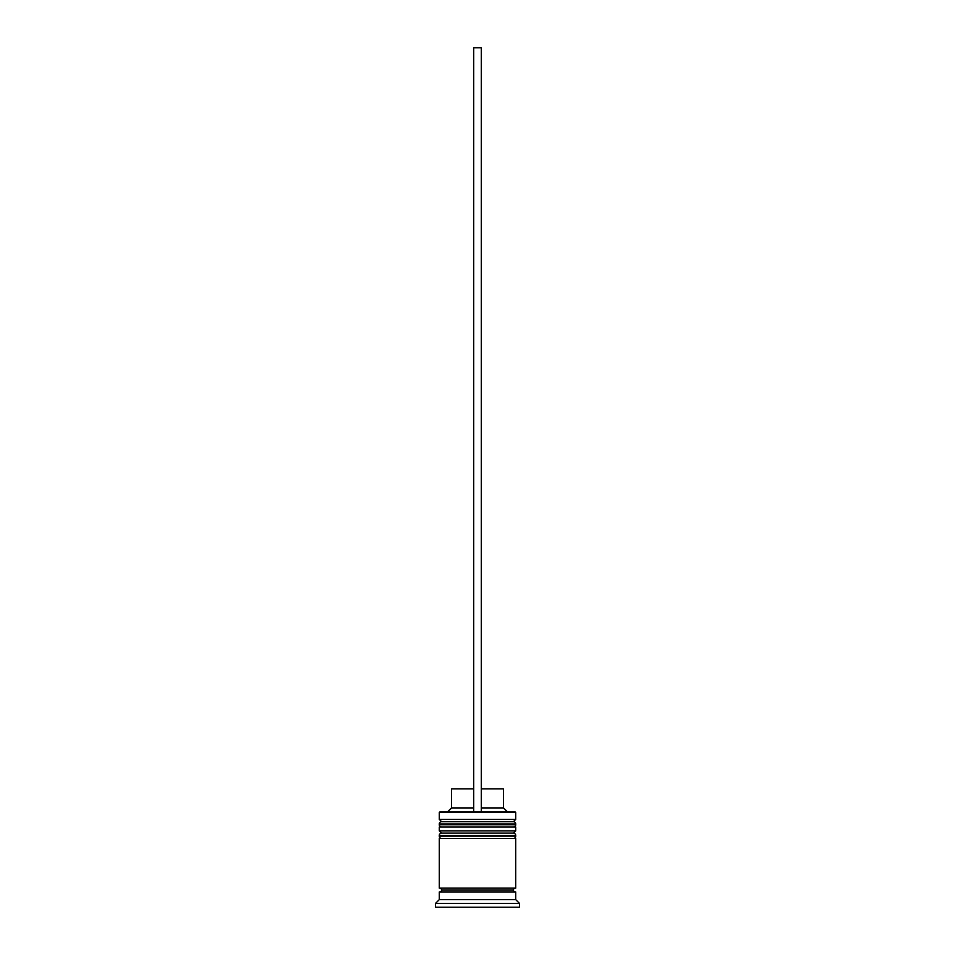 <?xml version="1.0" encoding="UTF-8"?>
<svg xmlns="http://www.w3.org/2000/svg" width="955" height="955" viewBox="0 0 955 955"><rect width="100%" height="100%" fill="white"/><g stroke="black" fill="none" stroke-linecap="round" stroke-linejoin="round"><path stroke-width="1.43" d="M513.408 821.682L441.592 821.682A2.292 2.292 0 0 0 439.3 823.974L515.7 823.974A2.292 2.292 0 0 0 513.408 821.682L441.592 821.682L513.408 821.682A2.292 2.292 0 0 1 515.7 823.974L439.3 823.974L439.3 824.738A2.292 2.292 0 0 0 441.592 827.03A2.292 2.292 0 0 1 439.3 824.738L515.7 824.738L439.3 824.738L439.3 823.974A2.292 2.292 0 0 1 441.592 821.682L439.3 819.39L441.592 821.682L513.408 821.682L515.7 819.39L439.3 819.39L515.7 819.39L515.7 812.514L514.936 811.75L481.32 811.75L514.936 811.75L515.7 812.514L439.3 812.514L515.7 812.514L515.7 819.39L513.408 821.682M513.408 827.03A2.292 2.292 0 0 0 515.7 824.738L515.7 823.974L515.7 824.738A2.292 2.292 0 0 1 513.408 827.03M513.408 833.142L441.592 833.142A2.292 2.292 0 0 0 439.3 835.434L515.7 835.434A2.292 2.292 0 0 0 513.408 833.142L441.592 833.142L513.408 833.142A2.292 2.292 0 0 1 515.7 835.434L439.3 835.434L439.3 836.198A2.292 2.292 0 0 0 441.592 838.49A2.292 2.292 0 0 1 439.3 836.198L515.7 836.198L439.3 836.198L439.3 835.434A2.292 2.292 0 0 1 441.592 833.142L439.3 830.85L441.592 833.142L513.408 833.142L515.7 830.85L439.3 830.85L515.7 830.85L515.7 827.03L439.3 827.03L439.3 830.85L439.3 827.03L515.7 827.03L515.7 830.85L513.408 833.142M513.408 838.49A2.292 2.292 0 0 0 515.7 836.198L515.7 835.434L515.7 836.198A2.292 2.292 0 0 1 513.408 838.49M439.682 891.97A1.91 1.91 0 0 0 441.592 890.06L513.408 890.06A1.91 1.91 0 0 0 515.318 891.97A1.91 1.91 0 0 1 513.408 890.06A1.91 1.91 0 0 1 515.318 888.15A1.91 1.91 0 0 0 513.408 890.06L441.592 890.06A1.91 1.91 0 0 1 439.682 891.97M440.064 811.75L439.3 812.514L439.3 819.39L439.3 812.514L440.064 811.75L473.68 811.75L440.064 811.75M519.52 903.43L515.7 899.61L439.3 899.61L435.48 903.43L519.52 903.43L435.48 903.43L435.48 907.25L519.52 907.25L519.52 903.43L519.52 907.25L435.48 907.25L435.48 903.43L439.3 899.61L515.7 899.61L515.7 891.97L439.3 891.97L439.3 899.61L439.3 891.97L515.7 891.97L515.7 899.61L519.52 903.43M515.7 888.15L515.7 838.49L439.3 838.49L439.3 888.15L515.7 888.15L439.3 888.15L439.3 838.49L515.7 838.49L515.7 888.15M439.682 888.15A1.91 1.91 0 0 1 441.592 890.06A1.91 1.91 0 0 0 439.682 888.15M503.476 788.83L503.476 807.93L507.296 811.75L503.476 807.93L481.32 807.93L503.476 807.93L503.476 788.83L481.32 788.83L503.476 788.83M473.68 807.93L451.524 807.93L473.68 807.93M473.68 788.83L451.524 788.83L473.68 788.83M473.68 811.75L481.32 811.75L481.32 47.75L481.32 811.75L473.68 811.75L473.68 47.75L481.32 47.75L473.68 47.75L473.68 811.75M451.524 788.83L451.524 807.93L447.704 811.75"/></g></svg>
